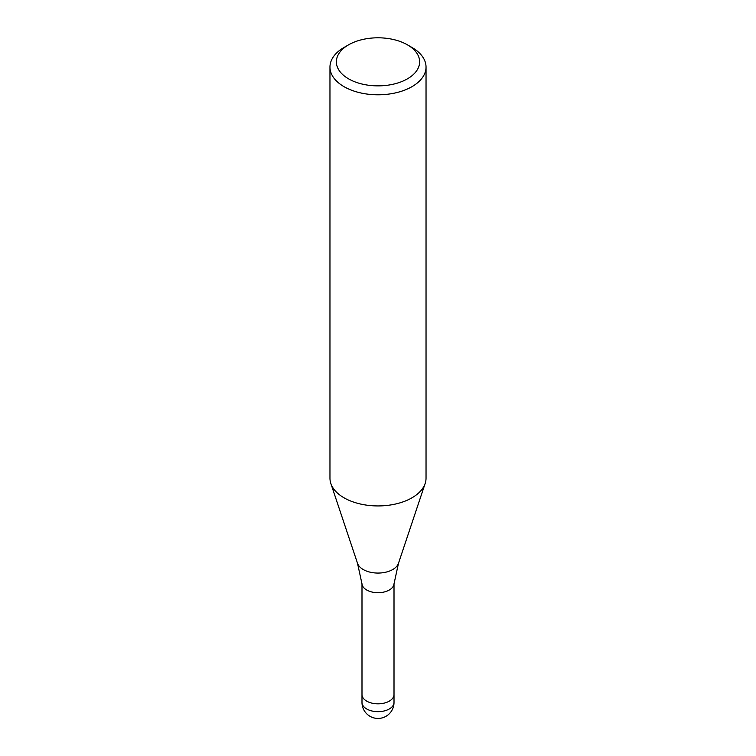 <?xml version="1.0" encoding="UTF-8"?>
<svg xmlns="http://www.w3.org/2000/svg" width="756" height="756" viewBox="0 0 756 756"><rect width="100%" height="100%" fill="white"/><g stroke="black" fill="none" stroke-linecap="round" stroke-linejoin="round"><path stroke-width="1.13" d="M357.522 563.305A20.856 12.039 180 0 0 371.886 572.538A20.856 12.039 180 0 0 392.751 569.533A20.856 12.039 180 0 0 398.478 563.305L393.98 584.038A16.008 9.242 180 0 1 389.321 590.001A16.008 9.242 180 0 1 372.33 592.109A16.008 9.242 180 0 1 362.02 584.038L357.522 563.305L330.892 483.623M394.008 694.499A16.008 9.242 180 0 1 394.008 694.584A16.008 9.242 180 0 1 389.321 701.124A16.008 9.242 180 0 1 371.876 703.127A16.008 9.242 180 0 1 361.992 694.584A16.008 9.242 180 0 1 361.992 694.499M407.437 44.84L411.963 47.458A48.034 27.736 180 0 1 426.034 67.067A48.034 27.736 180 0 1 411.963 86.675A48.034 27.736 180 0 1 359.62 92.686A48.034 27.736 180 0 1 329.966 67.067A48.034 27.736 180 0 1 344.037 47.458L348.563 44.84A41.627 24.031 180 0 1 407.437 44.84A41.627 24.031 180 0 1 407.437 78.832A41.627 24.031 180 0 1 348.563 78.832A41.627 24.031 180 0 1 348.563 44.84L344.037 47.458M426.034 67.067L426.034 478.208A48.034 27.736 180 0 1 411.963 497.817A48.034 27.736 180 0 1 359.62 503.827A48.034 27.736 180 0 1 329.966 478.208L329.966 67.067M425.165 483.462A48.034 27.736 180 0 1 411.963 497.817M394.008 702.428A16.008 9.242 180 0 1 389.321 708.967A16.008 9.242 180 0 1 382.149 711.358A16.008 9.242 180 0 1 361.992 702.428A16.008 16.008 0 0 0 386.004 716.301A16.008 16.008 0 0 0 394.008 702.428L394.008 694.584A16.008 9.242 180 0 1 382.149 703.515A16.008 9.242 180 0 1 361.992 694.584L361.992 583.755M398.478 563.305L425.108 483.623M394.008 694.584L394.008 583.755M361.992 702.428L361.992 694.584"/></g></svg>
